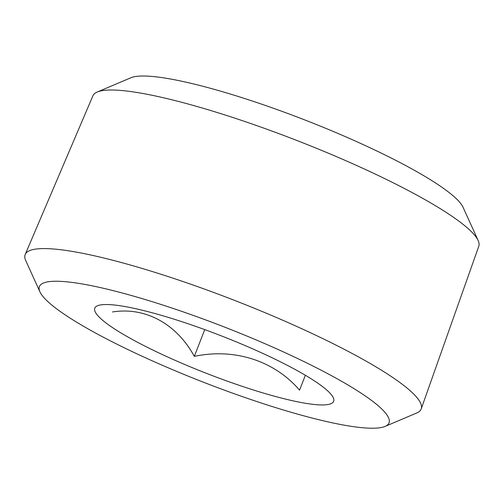 <?xml version="1.0" encoding="UTF-8"?>
<svg xmlns="http://www.w3.org/2000/svg" width="504" height="504" viewBox="0 0 504 504"><rect width="100%" height="100%" fill="white"/><g stroke="black" fill="none" stroke-linecap="round" stroke-linejoin="round"><path stroke-width="0.76" d="M239.57 343.23A128.18 20.16 21.3 0 1 333.289 397.713A128.18 20.16 21.3 0 1 250.734 389.138A128.18 20.16 21.3 0 1 133.459 340.08A128.18 20.16 21.3 0 1 97.486 305.777A128.18 20.16 21.3 0 1 239.57 343.23M305.361 375.272L299.559 390.153C274.384 360.744 234.442 347.867 194.311 356.372C176.683 323.896 145.423 306.69 112.48 311.957M381.011 408.271A187.633 29.515 21.3 0 1 385.094 426.403A187.633 29.515 21.3 0 1 203.496 382.234A187.633 29.515 21.3 0 1 39.929 291.829A187.633 29.515 21.3 0 1 178.668 310.313A187.633 29.515 21.3 0 1 381.011 408.271M39.929 291.829L25.729 260.568A212.537 33.434 21.3 0 1 25.2 254.47A212.537 33.434 21.3 0 1 199.023 287.135A212.537 33.434 21.3 0 1 412.077 392.465A212.537 33.434 21.3 0 1 421.224 408.876A212.537 33.434 21.3 0 1 416.707 413.003L385.094 426.403M25.2 254.47L92.931 95.754A207.081 32.571 21.3 0 1 97.222 92.03A207.081 32.571 21.3 0 1 277.219 133.012A207.081 32.571 21.3 0 1 469.886 230.208A207.081 32.571 21.3 0 1 478.164 240.553A207.081 32.571 21.3 0 1 478.8 246.198L421.224 408.876M97.222 92.03L130.87 77.767A180.577 28.407 21.3 0 1 287.828 113.501A180.577 28.407 21.3 0 1 455.83 198.255A180.577 28.407 21.3 0 1 463.05 207.276L478.164 240.553M194.311 356.372L204.744 329.616"/></g></svg>
